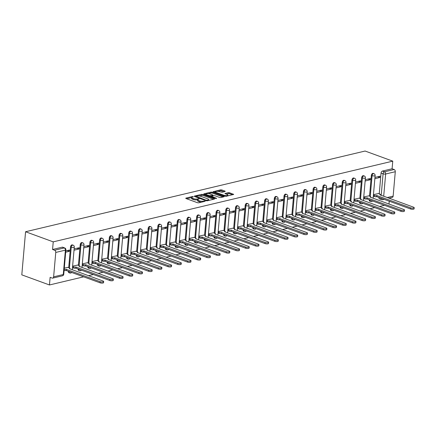 <?xml version="1.0" encoding="UTF-8"?>
<svg xmlns="http://www.w3.org/2000/svg" width="436" height="436" viewBox="0 0 436 436"><rect width="100%" height="100%" fill="white"/><g stroke="black" fill="none" stroke-linecap="round" stroke-linejoin="round"><path stroke-width="0.65" d="M197.617 199.764L197.421 199.813A2.85 0.85 5 0 1 193.404 199.525L192.44 199.17A2.85 0.85 5 0 1 191.557 198.462L191.633 197.595A2.85 0.85 5 0 1 192.412 197.094L193.421 196.783L192.352 196.565L185.861 198.108L185.894 198.489L197.475 202.718L198.734 202.811L205.22 201.269L203.481 201.138A2.85 0.85 5 0 1 199.465 200.849L198.5 200.495A2.85 0.85 5 0 1 197.617 199.786A2.85 0.85 5 0 1 198.396 199.279L199.214 198.816L197.497 198.952A2.85 0.85 5 0 1 193.48 198.663L192.516 198.309A2.85 0.85 5 0 1 191.633 197.595L186.652 198.762M369.221 199.715L369.216 199.792A1.815 1.155 110.1 0 0 369.837 201.198L370.556 201.459A1.815 1.155 -69.9 0 1 369.935 200.053L369.941 199.982M359.52 202.026L359.509 202.097A1.815 1.155 110.1 0 0 360.131 203.503L360.855 203.77A1.815 1.155 -69.9 0 1 360.234 202.359L360.24 202.288M349.814 204.331L349.808 204.402A1.815 1.155 110.1 0 0 350.43 205.814L351.149 206.075A1.815 1.155 -69.9 0 1 350.528 204.669L350.533 204.593M340.107 206.637L340.102 206.713A1.815 1.155 110.1 0 0 340.723 208.119L341.448 208.381A1.815 1.155 -69.9 0 1 340.821 206.975L340.832 206.904M330.406 208.948L330.401 209.018A1.815 1.155 110.1 0 0 331.022 210.425L331.742 210.692A1.815 1.155 -69.9 0 1 331.12 209.28L331.126 209.209M320.7 211.253L320.694 211.324A1.815 1.155 110.1 0 0 321.316 212.735L322.035 212.997A1.815 1.155 -69.9 0 1 321.414 211.591L321.419 211.515M310.999 213.558L310.988 213.635A1.815 1.155 110.1 0 0 311.609 215.041L312.334 215.302A1.815 1.155 -69.9 0 1 311.713 213.896L311.718 213.825M301.292 215.864L301.287 215.94A1.815 1.155 110.1 0 0 301.908 217.346L302.628 217.608A1.815 1.155 -69.9 0 1 302.006 216.202L302.012 216.131M291.586 218.174L291.58 218.245A1.815 1.155 110.1 0 0 292.202 219.651L292.927 219.918A1.815 1.155 -69.9 0 1 292.305 218.507L292.311 218.436M281.885 220.48L281.879 220.551A1.815 1.155 110.1 0 0 282.501 221.962L283.22 222.224A1.815 1.155 -69.9 0 1 282.599 220.818L282.604 220.741M272.178 222.785L272.173 222.861A1.815 1.155 110.1 0 0 272.794 224.268L273.514 224.529A1.815 1.155 -69.9 0 1 272.892 223.123L272.903 223.052M262.477 225.096L262.467 225.167A1.815 1.155 110.1 0 0 263.093 226.573L263.813 226.84A1.815 1.155 -69.9 0 1 263.191 225.428L263.197 225.358M252.771 227.401L252.766 227.472A1.815 1.155 110.1 0 0 253.387 228.884L254.106 229.145A1.815 1.155 -69.9 0 1 253.485 227.739L253.49 227.663M243.065 229.707L243.059 229.783A1.815 1.155 110.1 0 0 243.68 231.189L244.405 231.451A1.815 1.155 -69.9 0 1 243.784 230.045L243.789 229.974M233.364 232.012L233.358 232.088A1.815 1.155 110.1 0 0 233.979 233.494L234.699 233.756A1.815 1.155 -69.9 0 1 234.078 232.35L234.083 232.279M223.657 234.323L223.652 234.394A1.815 1.155 110.1 0 0 224.273 235.8L224.992 236.067A1.815 1.155 -69.9 0 1 224.371 234.655L224.382 234.584M213.956 236.628L213.945 236.699A1.815 1.155 110.1 0 0 214.572 238.111L215.291 238.372A1.815 1.155 -69.9 0 1 214.67 236.966L214.675 236.89M204.25 238.933L204.244 239.01A1.815 1.155 110.1 0 0 204.865 240.416L205.585 240.677A1.815 1.155 -69.9 0 1 204.964 239.271L204.969 239.201M194.543 241.244L194.538 241.315A1.815 1.155 110.1 0 0 195.159 242.721L195.884 242.988A1.815 1.155 -69.9 0 1 195.263 241.577L195.268 241.506M184.842 243.55L184.837 243.62A1.815 1.155 110.1 0 0 185.458 245.032L186.177 245.294A1.815 1.155 -69.9 0 1 185.556 243.888L185.562 243.811M175.136 245.855L175.13 245.931A1.815 1.155 110.1 0 0 175.752 247.337L176.476 247.599A1.815 1.155 -69.9 0 1 175.85 246.193L175.861 246.122M165.435 248.166L165.429 248.237A1.815 1.155 110.1 0 0 166.051 249.643L166.77 249.904A1.815 1.155 -69.9 0 1 166.149 248.498L166.154 248.427M155.728 250.471L155.723 250.542A1.815 1.155 110.1 0 0 156.344 251.948L157.064 252.215A1.815 1.155 -69.9 0 1 156.442 250.804L156.448 250.733M146.027 252.776L146.016 252.847A1.815 1.155 110.1 0 0 146.638 254.259L147.363 254.52A1.815 1.155 -69.9 0 1 146.741 253.114L146.747 253.038M136.321 255.082L136.315 255.158A1.815 1.155 110.1 0 0 136.937 256.564L137.656 256.826A1.815 1.155 -69.9 0 1 137.035 255.42L137.04 255.349M126.614 257.393L126.609 257.463A1.815 1.155 110.1 0 0 127.23 258.87L127.955 259.137A1.815 1.155 -69.9 0 1 127.328 257.725L127.339 257.654M116.913 259.698L116.908 259.769A1.815 1.155 110.1 0 0 117.529 261.18L118.249 261.442A1.815 1.155 -69.9 0 1 117.627 260.036L117.633 259.96M107.207 262.003L107.201 262.08A1.815 1.155 110.1 0 0 107.823 263.486L108.542 263.747A1.815 1.155 -69.9 0 1 107.921 262.341L107.926 262.27M97.506 264.314L97.495 264.385A1.815 1.155 110.1 0 0 98.116 265.791L98.841 266.053A1.815 1.155 -69.9 0 1 98.22 264.647L98.225 264.576M87.8 266.619L87.794 266.69A1.815 1.155 110.1 0 0 88.415 268.096L89.135 268.363A1.815 1.155 -69.9 0 1 88.513 266.952L88.519 266.881M78.093 268.925L78.088 268.996A1.815 1.155 110.1 0 0 78.709 270.407L79.434 270.669A1.815 1.155 -69.9 0 1 78.812 269.263L78.818 269.186M68.392 271.23L68.387 271.306A1.815 1.155 110.1 0 0 69.008 272.713L69.727 272.974A1.815 1.155 -69.9 0 1 69.106 271.568L69.111 271.497M225.112 191.513L225.08 191.132L221.831 189.943L220.572 189.856L213.128 191.726L224.987 196.178L226.24 196.271L233.685 194.401L229.489 192.745L228.23 192.652L224.905 193.546L227.129 194.478A2.382 0.714 5 0 1 227.865 195.072A2.382 0.714 5 0 1 226.404 195.601A2.382 0.714 5 0 1 223.859 195.252L216.234 192.467A2.382 0.714 5 0 1 215.498 191.873A2.382 0.714 5 0 1 216.959 191.35A2.382 0.714 5 0 1 219.504 191.693L222.028 192.243L225.112 191.513M392.76 161.146L53.236 241.86L25.571 231.75L365.096 151.036L392.76 161.146L392.089 168.776L394.122 169.517A1.815 1.286 76.6 0 1 395.283 171.719L393.147 196.118A1.815 1.286 76.6 0 1 392.258 197.404L388.945 198.189M202.838 194.461L201.585 194.369L194.38 196.08L194.412 196.462L205.994 200.696L207.247 200.783L214.452 199.072L214.419 198.691L202.838 194.461L202.762 195.323L198.614 195.922M203.874 193.824L211.079 192.113L212.332 192.2L224.191 196.658L220.867 197.546L219.613 197.459L214.915 195.742L213.662 195.65L211.373 196.293L216.539 198.304L215.684 198.505L203.906 194.205L203.874 193.824L203.846 194.178M378.922 197.486L380.95 198.227A1.815 1.155 -69.9 0 0 381.571 199.634L379.543 198.892A1.815 1.155 -69.9 0 1 378.922 197.486L378.928 197.41M379.238 193.835L381.053 173.087L383.086 173.828A1.815 1.155 -69.9 0 1 384.481 171.811L394.122 169.517M53.628 276.827L63.269 274.538L65.4 250.139L55.759 252.433L53.628 276.827A1.815 1.286 -103.4 0 1 52.734 278.114A1.815 1.286 -103.4 0 1 52.162 278.075L50.129 277.334L49.464 284.964L83.696 276.822M88.475 275.688L93.402 274.517M98.182 273.383L103.103 272.211M107.883 271.072L112.81 269.906M117.589 268.767L122.511 267.595M127.29 266.461L132.217 265.29M136.997 264.151L141.923 262.984M146.703 261.845L151.624 260.674M156.404 259.54L161.331 258.368M166.111 257.235L171.032 256.063M175.812 254.924L180.738 253.757M185.518 252.618L190.445 251.447M195.219 250.313L200.146 249.141M204.925 248.002L209.852 246.836M214.632 245.697L219.553 244.525M224.333 243.392L229.26 242.22M234.039 241.086L238.966 239.914M243.74 238.775L248.667 237.609M253.447 236.47L258.374 235.298M263.153 234.165L268.075 232.993M272.854 231.854L277.781 230.688M282.561 229.549L287.482 228.377M292.262 227.243L297.188 226.071M301.968 224.938L306.895 223.766M311.675 222.627L316.596 221.461M321.376 220.322L326.302 219.15M331.082 218.016L336.003 216.845M340.783 215.706L345.71 214.539M350.49 213.4L355.416 212.228M360.19 211.095L365.117 209.923M369.897 208.79L374.824 207.618M379.603 206.479L384.525 205.307M49.464 284.964L21.8 274.854L25.571 231.75M389.528 198.053L389.501 198.391M389.255 201.187L389.005 204.064M55.759 252.433A1.815 1.286 -103.4 0 0 54.598 250.231L64.245 247.937A1.815 1.155 -69.9 0 1 64.713 247.959L62.68 247.217A1.815 1.155 -69.9 0 0 62.212 247.196L64.245 247.937A1.815 1.286 -103.4 0 1 65.4 250.139A1.815 0.545 5 0 0 65.896 249.823A1.815 1.815 0 0 0 64.713 247.959M53.236 241.86L52.565 249.485L54.598 250.231M67.934 267.377L64.294 268.14M65.689 252.193L69.34 251.327L67.242 250.558M69.34 251.327L69.455 250.03L65.803 250.902M77.641 265.072L72.616 266.162M74.011 250.215L79.047 249.016L76.943 248.253M79.047 249.016L79.156 247.724L74.125 248.923M87.347 262.761L82.322 263.856M83.717 247.91L88.748 246.711L86.65 245.942M88.748 246.711L88.862 245.419L83.832 246.613M97.048 260.456L92.029 261.551M93.424 245.599L98.454 244.405L96.356 243.637M98.454 244.405L98.569 243.108L93.533 244.307M106.755 258.15L101.73 259.24M103.125 243.293L108.155 242.094L106.057 241.331M108.155 242.094L108.27 240.803L103.239 242.002M116.456 255.845L111.436 256.935M112.831 240.988L117.862 239.789L115.763 239.021M117.862 239.789L117.976 238.497L112.94 239.691M126.162 253.534L121.137 254.629M122.532 238.677L127.568 237.484L125.464 236.715M127.568 237.484L127.677 236.192L122.647 237.386M135.869 251.229L130.844 252.319M132.239 236.372L137.269 235.178L135.171 234.41M137.269 235.178L137.384 233.881L132.353 235.08M145.57 248.923L140.545 250.013M141.94 234.067L146.976 232.868L144.877 232.105M146.976 232.868L147.09 231.576L142.054 232.775M155.276 246.613L150.251 247.708M151.646 231.761L156.677 230.562L154.578 229.794M156.677 230.562L156.791 229.271L151.761 230.464M164.977 244.307L159.958 245.403M161.353 229.45L166.383 228.257L164.285 227.488M166.383 228.257L166.498 226.96L161.462 228.159M174.683 242.002L169.659 243.092M171.054 227.145L176.09 225.946L173.986 225.183M176.09 225.946L176.199 224.654L171.168 225.853M184.384 239.696L179.365 240.786M180.76 224.84L185.791 223.641L183.692 222.872M185.791 223.641L185.905 222.349L180.875 223.543M194.091 237.386L189.066 238.481M190.461 222.529L195.497 221.335L193.399 220.567M195.497 221.335L195.611 220.044L190.576 221.237M203.797 235.08L198.772 236.17M200.168 220.224L205.198 219.03L203.1 218.262M205.198 219.03L205.312 217.733L200.282 218.932M213.498 232.775L208.479 233.865M209.874 217.918L214.904 216.719L212.806 215.956M214.904 216.719L215.019 215.428L209.983 216.627M223.205 230.464L218.18 231.56M219.575 215.613L224.611 214.414L222.507 213.645M224.611 214.414L224.72 213.122L219.69 214.316M232.906 228.159L227.886 229.254M229.282 213.302L234.312 212.109L232.214 211.34M234.312 212.109L234.426 210.811L229.396 212.01M242.612 225.853L237.587 226.943M238.983 210.997L244.018 209.798L241.915 209.035M244.018 209.798L244.127 208.506L239.097 209.705M252.319 223.548L247.294 224.638M248.689 208.691L253.719 207.492L251.621 206.724M253.719 207.492L253.834 206.201L248.803 207.394M262.02 221.237L257 222.333M258.395 206.381L263.426 205.187L261.328 204.419M263.426 205.187L263.54 203.895L258.504 205.089M271.726 218.932L266.701 220.022M268.096 204.075L273.127 202.882L271.029 202.113M273.127 202.882L273.241 201.585L268.211 202.784M281.427 216.627L276.408 217.717M277.803 201.77L282.833 200.571L280.735 199.808M282.833 200.571L282.948 199.279L277.912 200.478M291.134 214.316L286.109 215.411M287.504 199.465L292.54 198.266L290.436 197.497M292.54 198.266L292.649 196.974L287.618 198.167M300.84 212.01L295.815 213.106M297.21 197.154L302.241 195.96L300.142 195.192M302.241 195.96L302.355 194.663L297.325 195.862M310.541 209.705L305.516 210.795M306.917 194.848L311.947 193.649L309.849 192.886M311.947 193.649L312.062 192.358L307.026 193.557M320.247 207.4L315.223 208.49M316.618 192.543L321.648 191.344L319.55 190.576M321.648 191.344L321.763 190.052L316.732 191.246M329.948 205.089L324.929 206.184M326.324 190.232L331.355 189.039L329.256 188.27M331.355 189.039L331.469 187.747L326.433 188.941M339.655 202.784L334.63 203.874M336.025 187.927L341.061 186.733L338.957 185.965M341.061 186.733L341.17 185.436L336.14 186.635M349.356 200.478L344.336 201.568M345.732 185.622L350.762 184.423L348.664 183.66M350.762 184.423L350.876 183.131L345.846 184.33M359.062 198.167L354.037 199.263M355.433 183.316L360.468 182.117L358.37 181.349M360.468 182.117L360.583 180.826L355.547 182.019M368.769 195.862L363.744 196.958M365.139 181.005L370.169 179.812L368.071 179.043M370.169 179.812L370.284 178.515L365.254 179.714M369.532 196.145L371.352 175.392L372.072 175.659A1.815 1.155 -69.9 0 1 373.935 173.659L373.216 173.397A1.815 1.155 110.1 0 0 371.352 175.392M359.831 198.451L361.646 177.703L362.365 177.964A1.815 1.155 -69.9 0 1 364.234 175.964L363.51 175.703A1.815 1.155 110.1 0 0 361.646 177.703M350.124 200.756L351.939 180.008L352.664 180.27A1.815 1.155 -69.9 0 1 354.528 178.27L353.809 178.008A1.815 1.155 110.1 0 0 351.939 180.008M340.423 203.062L342.238 182.313L342.958 182.58A1.815 1.155 -69.9 0 1 344.827 180.58L344.102 180.313A1.815 1.155 110.1 0 0 342.238 182.313M330.717 205.372L332.532 184.624L333.257 184.886A1.815 1.155 -69.9 0 1 335.12 182.886L334.401 182.624A1.815 1.155 110.1 0 0 332.532 184.624M321.016 207.678L322.831 186.93L323.55 187.191A1.815 1.155 -69.9 0 1 325.414 185.191L324.695 184.929A1.815 1.155 110.1 0 0 322.831 186.93M311.309 209.983L313.124 189.235L313.844 189.496A1.815 1.155 -69.9 0 1 315.713 187.502L314.994 187.235A1.815 1.155 110.1 0 0 313.124 189.235M301.603 212.294L303.418 191.54L304.143 191.807A1.815 1.155 -69.9 0 1 306.007 189.807L305.287 189.546A1.815 1.155 110.1 0 0 303.418 191.54M291.902 214.599L293.717 193.851L294.436 194.113A1.815 1.155 -69.9 0 1 296.306 192.113L295.581 191.851A1.815 1.155 110.1 0 0 293.717 193.851M282.196 216.905L284.01 196.156L284.735 196.418A1.815 1.155 -69.9 0 1 286.599 194.418L285.88 194.156A1.815 1.155 110.1 0 0 284.01 196.156M272.495 219.21L274.309 198.462L275.029 198.729A1.815 1.155 -69.9 0 1 276.893 196.729L276.173 196.462A1.815 1.155 110.1 0 0 274.309 198.462M262.788 221.521L264.603 200.773L265.322 201.034A1.815 1.155 -69.9 0 1 267.192 199.034L266.472 198.772A1.815 1.155 110.1 0 0 264.603 200.773M253.082 223.826L254.897 203.078L255.621 203.34A1.815 1.155 -69.9 0 1 257.485 201.339L256.766 201.078A1.815 1.155 110.1 0 0 254.897 203.078M243.381 226.131L245.196 205.383L245.915 205.645A1.815 1.155 -69.9 0 1 247.784 203.65L247.059 203.383A1.815 1.155 110.1 0 0 245.196 205.383M233.674 228.442L235.489 207.689L236.214 207.956A1.815 1.155 -69.9 0 1 238.078 205.956L237.358 205.694A1.815 1.155 110.1 0 0 235.489 207.689M223.973 230.748L225.788 209.999L226.507 210.261A1.815 1.155 -69.9 0 1 228.377 208.261L227.652 207.999A1.815 1.155 110.1 0 0 225.788 209.999M214.267 233.053L216.082 212.305L216.801 212.566A1.815 1.155 -69.9 0 1 218.67 210.566L217.951 210.305A1.815 1.155 110.1 0 0 216.082 212.305M204.56 235.358L206.381 214.61L207.1 214.877A1.815 1.155 -69.9 0 1 208.964 212.877L208.245 212.61A1.815 1.155 110.1 0 0 206.381 214.61M194.859 237.669L196.674 216.921L197.394 217.183A1.815 1.155 -69.9 0 1 199.263 215.182L198.538 214.921A1.815 1.155 110.1 0 0 196.674 216.921M185.153 239.974L186.968 219.226L187.693 219.488A1.815 1.155 -69.9 0 1 189.556 217.488L188.837 217.226A1.815 1.155 110.1 0 0 186.968 219.226M175.452 242.28L177.267 221.532L177.986 221.793A1.815 1.155 -69.9 0 1 179.855 219.799L179.131 219.531A1.815 1.155 110.1 0 0 177.267 221.532M165.745 244.591L167.56 223.837L168.28 224.104A1.815 1.155 -69.9 0 1 170.149 222.104L169.43 221.842A1.815 1.155 110.1 0 0 167.56 223.837M156.039 246.896L157.859 226.148L158.579 226.409A1.815 1.155 -69.9 0 1 160.443 224.409L159.723 224.148A1.815 1.155 110.1 0 0 157.859 226.148M146.338 249.201L148.153 228.453L148.872 228.715A1.815 1.155 -69.9 0 1 150.742 226.715L150.017 226.453A1.815 1.155 110.1 0 0 148.153 228.453M136.632 251.507L138.446 230.758L139.171 231.025A1.815 1.155 -69.9 0 1 141.035 229.025L140.316 228.758A1.815 1.155 110.1 0 0 138.446 230.758M126.931 253.817L128.745 233.069L129.465 233.331A1.815 1.155 -69.9 0 1 131.334 231.331L130.609 231.069A1.815 1.155 110.1 0 0 128.745 233.069M117.224 256.123L119.039 235.375L119.764 235.636A1.815 1.155 -69.9 0 1 121.628 233.636L120.908 233.374A1.815 1.155 110.1 0 0 119.039 235.375M107.523 258.428L109.338 237.68L110.057 237.942A1.815 1.155 -69.9 0 1 111.921 235.947L111.202 235.68A1.815 1.155 110.1 0 0 109.338 237.68M97.817 260.739L99.631 239.985L100.351 240.252A1.815 1.155 -69.9 0 1 102.22 238.252L101.501 237.991A1.815 1.155 110.1 0 0 99.631 239.985M88.11 263.044L89.925 242.296L90.65 242.558A1.815 1.155 -69.9 0 1 92.514 240.558L91.794 240.296A1.815 1.155 110.1 0 0 89.925 242.296M78.409 265.35L80.224 244.601L80.943 244.863A1.815 1.155 -69.9 0 1 82.813 242.863L82.088 242.601A1.815 1.155 110.1 0 0 80.224 244.601M68.703 267.655L70.518 246.907L71.242 247.174A1.815 1.155 -69.9 0 1 73.106 245.174L72.387 244.907A1.815 1.155 110.1 0 0 70.518 246.907M374.846 178.7L379.876 177.501L379.99 176.209L374.955 177.408M378.47 193.557L373.45 194.647M379.876 177.501L377.778 176.738M392.089 168.776L382.448 171.065A1.815 1.155 110.1 0 0 381.053 173.087M52.565 249.485L62.212 247.196M197.617 199.786L197.541 200.647A2.85 0.85 5 0 0 198.424 201.361L198.5 200.495M201.628 202.119A2.85 0.85 5 0 1 199.388 201.71L198.424 201.361M213.591 199.279L202.762 195.323M195.764 196.598L195.17 196.74M195.955 196.249L206.141 200.233L207.907 200.086A2.85 0.85 5 0 0 208.686 199.579A2.85 0.85 5 0 0 207.803 198.87L200.849 196.331A2.85 0.85 5 0 0 196.838 196.042L195.955 196.249M208.604 200.462A2.85 0.85 5 0 0 208.61 200.446L208.686 199.579M204.664 194.483L206.032 194.156M208.272 193.622L211.002 192.974L211.079 192.113M223.085 197.018L212.261 193.066L211.002 192.974M210.038 193.96A2.382 0.714 5 0 0 207.498 193.617A2.382 0.714 5 0 0 206.037 194.14A2.382 0.714 5 0 0 206.773 194.739L209.46 195.72L212.757 195.323L212.724 194.941L210.038 193.96M211.351 196.5L210.648 196.669L210.713 195.808M232.579 194.761L229.412 193.606L225.935 194.042M224.246 191.72L220.502 190.717L217.798 191.36M215.493 191.905L214.158 192.227M64.19 269.312A1.815 0.545 5 0 0 66.305 269.366L100.155 281.683A2.087 0.621 5 0 0 102.384 281.983A2.087 0.621 5 0 0 103.664 281.525A2.087 0.621 5 0 0 103.016 281.002L69.351 268.647A1.815 0.545 5 0 0 69.847 268.325A1.815 0.545 5 0 0 69.286 267.868L67.765 267.317M103.664 281.525L103.566 282.642A2.087 0.621 -175 0 1 102.286 283.106A2.087 0.621 -175 0 1 100.057 282.8L66.207 270.489A1.815 0.545 -175 0 1 64.092 270.434M66.299 270.467L66.397 269.344M72.583 266.56L73.45 266.881A1.815 0.545 5 0 0 76.006 267.061L109.861 279.372A2.087 0.621 5 0 0 112.085 279.678A2.087 0.621 5 0 0 113.371 279.214A2.087 0.621 5 0 0 112.722 278.697L79.052 266.336A1.815 0.545 5 0 0 79.548 266.015A1.815 0.545 5 0 0 78.987 265.562L77.472 265.006M113.371 279.214L113.273 280.337A2.087 0.621 -175 0 1 111.987 280.795A2.087 0.621 -175 0 1 109.763 280.495L75.908 268.184A1.815 0.545 -175 0 1 73.352 267.998L73.45 266.881M72.485 267.682L73.352 267.998M76 268.162L76.098 267.039M82.29 264.254L83.156 264.57A1.815 0.545 5 0 0 85.712 264.756L119.568 277.067A2.087 0.621 5 0 0 121.791 277.367A2.087 0.621 5 0 0 123.072 276.909A2.087 0.621 5 0 0 122.429 276.386L88.759 264.031A1.815 0.545 5 0 0 89.255 263.709A1.815 0.545 5 0 0 88.693 263.257L87.173 262.701M123.072 276.909L122.974 278.032A2.087 0.621 -175 0 1 121.693 278.49A2.087 0.621 -175 0 1 119.469 278.19L85.614 265.878A1.815 0.545 -175 0 1 83.058 265.693L83.156 264.57M82.191 265.377L83.058 265.693M85.707 265.851L85.805 264.734M91.991 261.949L92.857 262.265A1.815 0.545 5 0 0 95.413 262.45L129.269 274.762A2.087 0.621 5 0 0 131.498 275.062A2.087 0.621 5 0 0 132.778 274.604A2.087 0.621 5 0 0 132.13 274.081L98.465 261.725A1.815 0.545 5 0 0 98.961 261.404A1.815 0.545 5 0 0 98.394 260.946L96.879 260.396M132.778 274.604L132.68 275.721A2.087 0.621 -175 0 1 131.4 276.184A2.087 0.621 -175 0 1 129.17 275.879L95.315 263.567A1.815 0.545 -175 0 1 92.764 263.388L92.857 262.265M91.892 263.066L92.764 263.388M95.408 263.546L95.506 262.428M101.697 259.638L102.564 259.96A1.815 0.545 5 0 0 105.12 260.139L138.975 272.451A2.087 0.621 5 0 0 141.199 272.756A2.087 0.621 5 0 0 142.479 272.293A2.087 0.621 5 0 0 141.836 271.775L108.166 259.415A1.815 0.545 5 0 0 108.662 259.093A1.815 0.545 5 0 0 108.101 258.641L106.586 258.09M142.479 272.293L142.381 273.416A2.087 0.621 -175 0 1 141.101 273.873A2.087 0.621 -175 0 1 138.877 273.574L105.022 261.262A1.815 0.545 -175 0 1 102.465 261.077L102.564 259.96M101.599 260.761L102.465 261.077M105.114 261.24L105.212 260.118M111.398 257.333L112.27 257.649A1.815 0.545 5 0 0 114.826 257.834L148.676 270.146A2.087 0.621 5 0 0 150.905 270.451A2.087 0.621 5 0 0 152.186 269.988A2.087 0.621 5 0 0 151.537 269.464L117.873 257.109A1.815 0.545 5 0 0 118.369 256.788A1.815 0.545 5 0 0 117.807 256.335L116.287 255.779M152.186 269.988L152.088 271.11A2.087 0.621 -175 0 1 150.807 271.568A2.087 0.621 -175 0 1 148.578 271.268L114.728 258.957A1.815 0.545 -175 0 1 112.172 258.771L112.27 257.649M111.3 258.455L112.172 258.771M114.821 258.935L114.919 257.812M121.104 255.027L121.971 255.343A1.815 0.545 5 0 0 124.527 255.529L158.382 267.84A2.087 0.621 5 0 0 160.606 268.14A2.087 0.621 5 0 0 161.892 267.682A2.087 0.621 5 0 0 161.244 267.159L127.574 254.804A1.815 0.545 5 0 0 128.07 254.482A1.815 0.545 5 0 0 127.508 254.03L125.993 253.474M161.892 267.682L161.794 268.799A2.087 0.621 -175 0 1 160.508 269.263A2.087 0.621 -175 0 1 158.284 268.963L124.429 256.646A1.815 0.545 -175 0 1 121.873 256.466L121.971 255.343M121.006 256.15L121.873 256.466M124.522 256.624L124.62 255.507M130.805 252.722L131.677 253.038A1.815 0.545 5 0 0 134.234 253.218L168.083 265.535A2.087 0.621 5 0 0 170.312 265.835A2.087 0.621 5 0 0 171.593 265.377A2.087 0.621 5 0 0 170.95 264.854L137.28 252.499A1.815 0.545 5 0 0 137.776 252.177A1.815 0.545 5 0 0 137.215 251.719L135.694 251.169M171.593 265.377L171.495 266.494A2.087 0.621 -175 0 1 170.214 266.957A2.087 0.621 -175 0 1 167.985 266.652L134.135 254.341A1.815 0.545 -175 0 1 131.579 254.155L131.677 253.038M130.707 253.839L131.579 254.155M134.228 254.319L134.326 253.196M140.512 250.411L141.378 250.733A1.815 0.545 5 0 0 143.935 250.913L177.79 263.224A2.087 0.621 5 0 0 180.019 263.529A2.087 0.621 5 0 0 181.3 263.066A2.087 0.621 5 0 0 180.651 262.548L146.987 250.188A1.815 0.545 5 0 0 147.482 249.866A1.815 0.545 5 0 0 146.916 249.414L145.401 248.858M181.3 263.066L181.202 264.189A2.087 0.621 -175 0 1 179.921 264.647A2.087 0.621 -175 0 1 177.692 264.347L143.836 252.035A1.815 0.545 -175 0 1 141.28 251.85L141.378 250.733M140.414 251.534L141.28 251.85M143.929 252.013L144.027 250.891M150.218 248.106L151.085 248.422A1.815 0.545 5 0 0 153.641 248.607L187.496 260.919A2.087 0.621 5 0 0 189.72 261.219A2.087 0.621 5 0 0 191.001 260.761A2.087 0.621 5 0 0 190.358 260.238L156.688 247.882A1.815 0.545 5 0 0 157.183 247.561A1.815 0.545 5 0 0 156.622 247.108L155.107 246.553M191.001 260.761L190.903 261.883A2.087 0.621 -175 0 1 189.622 262.341A2.087 0.621 -175 0 1 187.398 262.041L153.543 249.73A1.815 0.545 -175 0 1 150.987 249.545L151.085 248.422M150.12 249.229L150.987 249.545M153.636 249.703L153.734 248.585M159.919 245.8L160.791 246.117A1.815 0.545 5 0 0 163.342 246.302L197.197 258.613A2.087 0.621 5 0 0 199.426 258.913A2.087 0.621 5 0 0 200.707 258.455A2.087 0.621 5 0 0 200.059 257.932L166.394 245.577A1.815 0.545 5 0 0 166.89 245.255A1.815 0.545 5 0 0 166.323 244.798L164.808 244.247M200.707 258.455L200.609 259.573A2.087 0.621 -175 0 1 199.328 260.036A2.087 0.621 -175 0 1 197.099 259.731L163.244 247.419A1.815 0.545 -175 0 1 160.693 247.239L160.791 246.117M159.821 246.918L160.693 247.239M163.342 247.397L163.44 246.28M169.626 243.49L170.492 243.811A1.815 0.545 5 0 0 173.048 243.991L206.904 256.303A2.087 0.621 5 0 0 209.127 256.608A2.087 0.621 5 0 0 210.414 256.145A2.087 0.621 5 0 0 209.765 255.627L176.095 243.266A1.815 0.545 5 0 0 176.591 242.945A1.815 0.545 5 0 0 176.03 242.492L174.514 241.942M210.414 256.145L210.316 257.267A2.087 0.621 -175 0 1 209.029 257.725A2.087 0.621 -175 0 1 206.806 257.425L172.95 245.114A1.815 0.545 -175 0 1 170.394 244.928L170.492 243.811M169.528 244.612L170.394 244.928M173.043 245.092L173.141 243.969M179.327 241.184L180.199 241.5A1.815 0.545 5 0 0 182.755 241.686L216.605 253.997A2.087 0.621 5 0 0 218.834 254.302A2.087 0.621 5 0 0 220.115 253.839A2.087 0.621 5 0 0 219.466 253.316L185.801 240.961A1.815 0.545 5 0 0 186.297 240.639A1.815 0.545 5 0 0 185.736 240.187L184.215 239.631M220.115 253.839L220.017 254.962A2.087 0.621 -175 0 1 218.736 255.42A2.087 0.621 -175 0 1 216.507 255.12L182.657 242.808A1.815 0.545 -175 0 1 180.101 242.623L180.199 241.5M179.229 242.307L180.101 242.623M182.749 242.787L182.848 241.664M189.033 238.879L189.9 239.195A1.815 0.545 5 0 0 192.456 239.38L226.311 251.692A2.087 0.621 5 0 0 228.535 251.992A2.087 0.621 5 0 0 229.821 251.534A2.087 0.621 5 0 0 229.173 251.011L195.508 238.656A1.815 0.545 5 0 0 195.998 238.334A1.815 0.545 5 0 0 195.437 237.882L193.922 237.326M229.821 251.534L229.723 252.651A2.087 0.621 -175 0 1 228.442 253.114A2.087 0.621 -175 0 1 226.213 252.815L192.358 240.498A1.815 0.545 -175 0 1 189.802 240.318L189.9 239.195M188.935 240.002L189.802 240.318M192.45 240.476L192.549 239.359M198.74 236.574L199.606 236.89A1.815 0.545 5 0 0 202.162 237.07L236.018 249.387A2.087 0.621 5 0 0 238.241 249.686A2.087 0.621 5 0 0 239.522 249.229A2.087 0.621 5 0 0 238.879 248.705L205.209 236.35A1.815 0.545 5 0 0 205.705 236.029A1.815 0.545 5 0 0 205.143 235.571L203.628 235.02M239.522 249.229L239.424 250.346A2.087 0.621 -175 0 1 238.143 250.809A2.087 0.621 -175 0 1 235.92 250.504L202.064 238.192A1.815 0.545 -175 0 1 199.508 238.007L199.606 236.89M198.642 237.691L199.508 238.007M202.157 238.17L202.255 237.048M208.441 234.263L209.313 234.584A1.815 0.545 5 0 0 211.863 234.764L245.719 247.076A2.087 0.621 5 0 0 247.948 247.381A2.087 0.621 5 0 0 249.229 246.918A2.087 0.621 5 0 0 248.58 246.4L214.915 234.039A1.815 0.545 5 0 0 215.411 233.718A1.815 0.545 5 0 0 214.844 233.265L213.329 232.71M249.229 246.918L249.13 248.04A2.087 0.621 -175 0 1 247.85 248.498A2.087 0.621 -175 0 1 245.621 248.198L211.765 235.887A1.815 0.545 -175 0 1 209.215 235.702L209.313 234.584M208.343 235.386L209.215 235.702M211.863 235.865L211.961 234.742M218.147 231.957L219.014 232.274A1.815 0.545 5 0 0 221.57 232.459L255.425 244.77A2.087 0.621 5 0 0 257.649 245.07A2.087 0.621 5 0 0 258.935 244.612A2.087 0.621 5 0 0 258.286 244.089L224.616 231.734A1.815 0.545 5 0 0 225.112 231.412A1.815 0.545 5 0 0 224.551 230.96L223.036 230.404M258.935 244.612L258.837 245.735A2.087 0.621 -175 0 1 257.551 246.193A2.087 0.621 -175 0 1 255.327 245.893L221.472 233.582A1.815 0.545 -175 0 1 218.916 233.396L219.014 232.274M218.049 233.08L218.916 233.396M221.564 233.554L221.662 232.437M227.848 229.652L228.72 229.968A1.815 0.545 5 0 0 231.276 230.154L265.126 242.465A2.087 0.621 5 0 0 267.355 242.765A2.087 0.621 5 0 0 268.636 242.307A2.087 0.621 5 0 0 267.987 241.784L234.323 229.429A1.815 0.545 5 0 0 234.819 229.107A1.815 0.545 5 0 0 234.257 228.649L232.737 228.099M268.636 242.307L268.538 243.424A2.087 0.621 -175 0 1 267.257 243.888A2.087 0.621 -175 0 1 265.028 243.582L231.178 231.271A1.815 0.545 -175 0 1 228.622 231.091L228.72 229.968M227.75 230.769L228.622 231.091M231.271 231.249L231.369 230.132M237.555 227.341L238.421 227.663A1.815 0.545 5 0 0 240.977 227.843L274.833 240.154A2.087 0.621 5 0 0 277.056 240.459A2.087 0.621 5 0 0 278.342 239.996A2.087 0.621 5 0 0 277.694 239.478L244.024 227.118A1.815 0.545 5 0 0 244.52 226.796A1.815 0.545 5 0 0 243.958 226.344L242.443 225.794M278.342 239.996L278.244 241.119A2.087 0.621 -175 0 1 276.958 241.577A2.087 0.621 -175 0 1 274.735 241.277L240.879 228.965A1.815 0.545 -175 0 1 238.323 228.78L238.421 227.663M237.457 228.464L238.323 228.78M240.972 228.944L241.07 227.821M247.261 225.036L248.128 225.352A1.815 0.545 5 0 0 250.684 225.537L284.539 237.849A2.087 0.621 5 0 0 286.763 238.154A2.087 0.621 5 0 0 288.043 237.691A2.087 0.621 5 0 0 287.4 237.168L253.73 224.813A1.815 0.545 5 0 0 254.226 224.491A1.815 0.545 5 0 0 253.665 224.039L252.15 223.483M288.043 237.691L287.945 238.814A2.087 0.621 -175 0 1 286.665 239.271A2.087 0.621 -175 0 1 284.441 238.972L250.586 226.66A1.815 0.545 -175 0 1 248.03 226.475L248.128 225.352M247.163 226.159L248.03 226.475M250.678 226.638L250.776 225.516M256.962 222.731L257.834 223.047A1.815 0.545 5 0 0 260.385 223.232L294.24 235.544A2.087 0.621 5 0 0 296.469 235.843A2.087 0.621 5 0 0 297.75 235.386A2.087 0.621 5 0 0 297.101 234.862L263.437 222.507A1.815 0.545 5 0 0 263.933 222.186A1.815 0.545 5 0 0 263.366 221.733L261.851 221.177M297.75 235.386L297.652 236.503A2.087 0.621 -175 0 1 296.371 236.966A2.087 0.621 -175 0 1 294.142 236.666L260.287 224.349A1.815 0.545 -175 0 1 257.736 224.169L257.834 223.047M256.864 223.853L257.736 224.169M260.385 224.327L260.477 223.21M266.669 220.425L267.535 220.741A1.815 0.545 5 0 0 270.091 220.921L303.947 233.238A2.087 0.621 5 0 0 306.17 233.538A2.087 0.621 5 0 0 307.456 233.08A2.087 0.621 5 0 0 306.808 232.557L273.138 220.202A1.815 0.545 5 0 0 273.634 219.88A1.815 0.545 5 0 0 273.072 219.422L271.557 218.872M307.456 233.08L307.358 234.197A2.087 0.621 -175 0 1 306.072 234.661A2.087 0.621 -175 0 1 303.848 234.355L269.993 222.044A1.815 0.545 -175 0 1 267.437 221.859L267.535 220.741M266.57 221.543L267.437 221.859M270.086 222.022L270.184 220.899M276.37 218.114L277.242 218.436A1.815 0.545 5 0 0 279.798 218.616L313.648 230.927A2.087 0.621 5 0 0 315.877 231.233A2.087 0.621 5 0 0 317.157 230.769A2.087 0.621 5 0 0 316.509 230.252L282.844 217.891A1.815 0.545 5 0 0 283.34 217.569A1.815 0.545 5 0 0 282.779 217.117L281.258 216.561M317.157 230.769L317.059 231.892A2.087 0.621 -175 0 1 315.778 232.35A2.087 0.621 -175 0 1 313.549 232.05L279.699 219.739A1.815 0.545 -175 0 1 277.143 219.553L277.242 218.436M276.271 219.237L277.143 219.553M279.792 219.717L279.89 218.594M286.076 215.809L286.942 216.125A1.815 0.545 5 0 0 289.499 216.31L323.354 228.622A2.087 0.621 5 0 0 325.578 228.922A2.087 0.621 5 0 0 326.864 228.464A2.087 0.621 5 0 0 326.215 227.941L292.545 215.586A1.815 0.545 5 0 0 293.041 215.264A1.815 0.545 5 0 0 292.48 214.812L290.965 214.256M326.864 228.464L326.766 229.587A2.087 0.621 -175 0 1 325.479 230.045A2.087 0.621 -175 0 1 323.256 229.745L289.4 217.433A1.815 0.545 -175 0 1 286.844 217.248L286.942 216.125M285.978 216.932L286.844 217.248M289.493 217.406L289.591 216.289M295.777 213.504L296.649 213.82A1.815 0.545 5 0 0 299.205 214.005L333.06 226.317A2.087 0.621 5 0 0 335.284 226.616A2.087 0.621 5 0 0 336.565 226.159A2.087 0.621 5 0 0 335.922 225.635L302.252 213.28A1.815 0.545 5 0 0 302.748 212.959A1.815 0.545 5 0 0 302.186 212.501L300.666 211.951M336.565 226.159L336.467 227.276A2.087 0.621 -175 0 1 335.186 227.739A2.087 0.621 -175 0 1 332.962 227.434L299.107 215.122A1.815 0.545 -175 0 1 296.551 214.943L296.649 213.82M295.684 214.621L296.551 214.943M299.2 215.101L299.298 213.983M305.483 211.193L306.35 211.515A1.815 0.545 5 0 0 308.906 211.694L342.761 224.006A2.087 0.621 5 0 0 344.99 224.311A2.087 0.621 5 0 0 346.271 223.848A2.087 0.621 5 0 0 345.623 223.33L311.958 210.97A1.815 0.545 5 0 0 312.454 210.648A1.815 0.545 5 0 0 311.887 210.196L310.372 209.645M346.271 223.848L346.173 224.971A2.087 0.621 -175 0 1 344.892 225.428A2.087 0.621 -175 0 1 342.663 225.129L308.808 212.817A1.815 0.545 -175 0 1 306.252 212.632L306.35 211.515M305.385 212.316L306.252 212.632M308.901 212.795L308.999 211.673M315.19 208.888L316.056 209.204A1.815 0.545 5 0 0 318.612 209.389L352.468 221.701A2.087 0.621 5 0 0 354.691 222.006A2.087 0.621 5 0 0 355.972 221.543A2.087 0.621 5 0 0 355.329 221.019L321.659 208.664A1.815 0.545 5 0 0 322.155 208.343A1.815 0.545 5 0 0 321.594 207.89L320.079 207.334M355.972 221.543L355.874 222.665A2.087 0.621 -175 0 1 354.593 223.123A2.087 0.621 -175 0 1 352.37 222.823L318.514 210.512A1.815 0.545 -175 0 1 315.958 210.326L316.056 209.204M315.092 210.01L315.958 210.326M318.607 210.49L318.705 209.367M324.891 206.582L325.763 206.898A1.815 0.545 5 0 0 328.319 207.084L362.169 219.395A2.087 0.621 5 0 0 364.398 219.695A2.087 0.621 5 0 0 365.679 219.237A2.087 0.621 5 0 0 365.03 218.714L331.365 206.359A1.815 0.545 5 0 0 331.861 206.037A1.815 0.545 5 0 0 331.3 205.585L329.78 205.029M365.679 219.237L365.581 220.354A2.087 0.621 -175 0 1 364.3 220.818A2.087 0.621 -175 0 1 362.071 220.518L328.221 208.201A1.815 0.545 -175 0 1 325.665 208.021L325.763 206.898M324.793 207.705L325.665 208.021M328.313 208.179L328.412 207.062M334.597 204.277L335.464 204.593A1.815 0.545 5 0 0 338.02 204.773L371.875 217.09A2.087 0.621 5 0 0 374.099 217.39A2.087 0.621 5 0 0 375.385 216.932A2.087 0.621 5 0 0 374.737 216.409L341.066 204.053A1.815 0.545 5 0 0 341.562 203.732A1.815 0.545 5 0 0 341.001 203.274L339.486 202.724M375.385 216.932L375.287 218.049A2.087 0.621 -175 0 1 374.001 218.512A2.087 0.621 -175 0 1 371.777 218.207L337.922 205.896A1.815 0.545 -175 0 1 335.366 205.71L335.464 204.593M334.499 205.394L335.366 205.71M338.014 205.874L338.113 204.751M344.298 201.966L345.17 202.288A1.815 0.545 5 0 0 347.726 202.468L381.576 214.779A2.087 0.621 5 0 0 383.805 215.084A2.087 0.621 5 0 0 385.086 214.621A2.087 0.621 5 0 0 384.438 214.103L350.773 201.743A1.815 0.545 5 0 0 351.269 201.421A1.815 0.545 5 0 0 350.708 200.969L349.187 200.413M385.086 214.621L384.988 215.744A2.087 0.621 -175 0 1 383.707 216.202A2.087 0.621 -175 0 1 381.478 215.902L347.628 203.59A1.815 0.545 -175 0 1 345.072 203.405L345.17 202.288M344.2 203.089L345.072 203.405M347.721 203.568L347.819 202.446M354.005 199.661L354.871 199.977A1.815 0.545 5 0 0 357.427 200.162L391.283 212.474A2.087 0.621 5 0 0 393.512 212.773A2.087 0.621 5 0 0 394.793 212.316A2.087 0.621 5 0 0 394.144 211.792L360.479 199.437A1.815 0.545 5 0 0 360.975 199.116A1.815 0.545 5 0 0 360.409 198.663L358.893 198.108M394.793 212.316L394.694 213.438A2.087 0.621 -175 0 1 393.414 213.896A2.087 0.621 -175 0 1 391.185 213.596L357.329 201.285A1.815 0.545 -175 0 1 354.773 201.1L354.871 199.977M353.907 200.783L354.773 201.1M357.422 201.258L357.52 200.14M363.711 197.355L364.578 197.672A1.815 0.545 5 0 0 367.134 197.857L400.989 210.168A2.087 0.621 5 0 0 403.213 210.468A2.087 0.621 5 0 0 404.494 210.01A2.087 0.621 5 0 0 403.85 209.487L370.18 197.132A1.815 0.545 5 0 0 370.676 196.81A1.815 0.545 5 0 0 370.115 196.353L368.6 195.802M404.494 210.01L404.395 211.128A2.087 0.621 -175 0 1 403.115 211.591A2.087 0.621 -175 0 1 400.891 211.286L367.036 198.974A1.815 0.545 -175 0 1 364.48 198.794L364.578 197.672M363.613 198.473L364.48 198.794M367.128 198.952L367.226 197.835M373.412 195.045L374.284 195.366A1.815 0.545 5 0 0 376.835 195.546L410.69 207.858A2.087 0.621 5 0 0 412.919 208.163A2.087 0.621 5 0 0 414.2 207.7A2.087 0.621 5 0 0 413.551 207.182L379.887 194.821A1.815 0.545 5 0 0 380.383 194.5A1.815 0.545 5 0 0 379.816 194.047L378.301 193.497M414.2 207.7L414.102 208.822A2.087 0.621 -175 0 1 412.821 209.28A2.087 0.621 -175 0 1 410.592 208.98L376.737 196.669A1.815 0.545 -175 0 1 374.186 196.483L374.284 195.366M373.314 196.167L374.186 196.483M376.835 196.647L376.933 195.524M192.303 197.121L192.352 196.565M204.271 201.492L204.321 200.936M198.287 199.306L198.336 198.751M369.216 199.792L369.935 200.053A1.815 0.545 5 0 0 370.633 200.233M359.509 202.097L360.234 202.359A1.815 0.545 5 0 0 360.926 202.538M349.808 204.402L350.528 204.669A1.815 0.545 5 0 0 351.225 204.849M340.102 206.713L340.821 206.975A1.815 0.545 5 0 0 341.519 207.155M330.401 209.018L331.12 209.28A1.815 0.545 5 0 0 331.818 209.46M320.694 211.324L321.414 211.591A1.815 0.545 5 0 0 322.111 211.765M310.988 213.635L311.713 213.896A1.815 0.545 5 0 0 312.405 214.076M301.287 215.94L302.006 216.202A1.815 0.545 5 0 0 302.704 216.381M291.58 218.245L292.305 218.507A1.815 0.545 5 0 0 292.997 218.687M281.879 220.551L282.599 220.818A1.815 0.545 5 0 0 283.296 220.998M272.173 222.861L272.892 223.123A1.815 0.545 5 0 0 273.59 223.303M262.467 225.167L263.191 225.428A1.815 0.545 5 0 0 263.884 225.608M252.766 227.472L253.485 227.739A1.815 0.545 5 0 0 254.183 227.914M243.059 229.783L243.784 230.045A1.815 0.545 5 0 0 244.476 230.224M233.358 232.088L234.078 232.35A1.815 0.545 5 0 0 234.775 232.53M223.652 234.394L224.371 234.655A1.815 0.545 5 0 0 225.069 234.835M213.945 236.699L214.67 236.966A1.815 0.545 5 0 0 215.362 237.146M204.244 239.01L204.964 239.271A1.815 0.545 5 0 0 205.661 239.451M194.538 241.315L195.263 241.577A1.815 0.545 5 0 0 195.955 241.757M184.837 243.62L185.556 243.888A1.815 0.545 5 0 0 186.254 244.062M175.13 245.931L175.85 246.193A1.815 0.545 5 0 0 176.547 246.373M165.429 248.237L166.149 248.498A1.815 0.545 5 0 0 166.841 248.678M155.723 250.542L156.442 250.804A1.815 0.545 5 0 0 157.14 250.983M146.016 252.847L146.741 253.114A1.815 0.545 5 0 0 147.433 253.294M136.315 255.158L137.035 255.42A1.815 0.545 5 0 0 137.732 255.6M126.609 257.463L127.328 257.725A1.815 0.545 5 0 0 128.026 257.905M116.908 259.769L117.627 260.036A1.815 0.545 5 0 0 118.325 260.21M107.201 262.08L107.921 262.341A1.815 0.545 5 0 0 108.619 262.521M97.495 264.385L98.22 264.647A1.815 0.545 5 0 0 98.912 264.826M87.794 266.69L88.513 266.952A1.815 0.545 5 0 0 89.211 267.132M78.088 268.996L78.812 269.263A1.815 0.545 5 0 0 79.505 269.443M68.387 271.306L69.106 271.568A1.815 0.545 5 0 0 69.804 271.748M381.647 198.407A1.815 0.545 -175 0 1 380.95 198.227L380.96 198.151M381.2 195.361L383.086 173.828A1.815 0.545 -175 0 0 385.642 174.013L383.696 196.271M387.168 197.541L393.147 196.118M395.283 171.719L385.642 174.013A1.815 1.286 -103.4 0 0 384.481 171.811L382.448 171.065M370.257 196.413L372.072 175.659A1.815 0.545 -175 0 0 374.628 175.839A1.815 0.545 -175 0 0 375.123 175.517A1.815 1.815 0 0 0 373.935 173.659M360.55 198.718L362.365 177.964A1.815 0.545 -175 0 0 364.921 178.15A1.815 0.545 -175 0 0 365.417 177.828A1.815 1.815 0 0 0 364.234 175.964M350.849 201.023L352.664 180.27A1.815 0.545 -175 0 0 355.22 180.455A1.815 0.545 -175 0 0 355.716 180.133A1.815 1.815 0 0 0 354.528 178.27M341.143 203.334L342.958 182.58A1.815 0.545 -175 0 0 345.514 182.76A1.815 0.545 -175 0 0 346.01 182.439A1.815 1.815 0 0 0 344.827 180.58M331.436 205.639L333.257 184.886A1.815 0.545 -175 0 0 335.807 185.066A1.815 0.545 -175 0 0 336.303 184.75A1.815 1.815 0 0 0 335.12 182.886M321.735 207.945L323.55 187.191A1.815 0.545 -175 0 0 326.106 187.376A1.815 0.545 -175 0 0 326.602 187.055A1.815 1.815 0 0 0 325.414 185.191M312.029 210.256L313.844 189.496A1.815 0.545 -175 0 0 316.4 189.682A1.815 0.545 -175 0 0 316.896 189.36A1.815 1.815 0 0 0 315.713 187.502M302.328 212.561L304.143 191.807A1.815 0.545 -175 0 0 306.699 191.987A1.815 0.545 -175 0 0 307.195 191.666A1.815 1.815 0 0 0 306.007 189.807M292.621 214.866L294.436 194.113A1.815 0.545 -175 0 0 296.992 194.298A1.815 0.545 -175 0 0 297.488 193.976A1.815 1.815 0 0 0 296.306 192.113M282.915 217.172L284.735 196.418A1.815 0.545 -175 0 0 287.286 196.603A1.815 0.545 -175 0 0 287.782 196.282A1.815 1.815 0 0 0 286.599 194.418M273.214 219.482L275.029 198.729A1.815 0.545 -175 0 0 277.585 198.909A1.815 0.545 -175 0 0 278.081 198.587A1.815 1.815 0 0 0 276.893 196.729M263.507 221.788L265.322 201.034A1.815 0.545 -175 0 0 267.878 201.214A1.815 0.545 -175 0 0 268.374 200.898A1.815 1.815 0 0 0 267.192 199.034M253.806 224.093L255.621 203.34A1.815 0.545 -175 0 0 258.177 203.525A1.815 0.545 -175 0 0 258.673 203.203A1.815 1.815 0 0 0 257.485 201.339M244.1 226.404L245.915 205.645A1.815 0.545 -175 0 0 248.471 205.83A1.815 0.545 -175 0 0 248.967 205.509A1.815 1.815 0 0 0 247.784 203.65M234.394 228.709L236.214 207.956A1.815 0.545 -175 0 0 238.765 208.136A1.815 0.545 -175 0 0 239.26 207.814A1.815 1.815 0 0 0 238.078 205.956M224.693 231.015L226.507 210.261A1.815 0.545 -175 0 0 229.064 210.446A1.815 0.545 -175 0 0 229.559 210.125A1.815 1.815 0 0 0 228.377 208.261M214.986 233.32L216.801 212.566A1.815 0.545 -175 0 0 219.357 212.752A1.815 0.545 -175 0 0 219.853 212.43A1.815 1.815 0 0 0 218.67 210.566M205.285 235.631L207.1 214.877A1.815 0.545 -175 0 0 209.656 215.057A1.815 0.545 -175 0 0 210.152 214.735A1.815 1.815 0 0 0 208.964 212.877M195.579 237.936L197.394 217.183A1.815 0.545 -175 0 0 199.95 217.362A1.815 0.545 -175 0 0 200.446 217.046A1.815 1.815 0 0 0 199.263 215.182M185.878 240.241L187.693 219.488A1.815 0.545 -175 0 0 190.249 219.673A1.815 0.545 -175 0 0 190.739 219.352A1.815 1.815 0 0 0 189.556 217.488M176.171 242.552L177.986 221.793A1.815 0.545 -175 0 0 180.542 221.979A1.815 0.545 -175 0 0 181.038 221.657A1.815 1.815 0 0 0 179.855 219.799M166.465 244.858L168.28 224.104A1.815 0.545 -175 0 0 170.836 224.284A1.815 0.545 -175 0 0 171.332 223.962A1.815 1.815 0 0 0 170.149 222.104M156.764 247.163L158.579 226.409A1.815 0.545 -175 0 0 161.135 226.595A1.815 0.545 -175 0 0 161.631 226.273A1.815 1.815 0 0 0 160.443 224.409M147.057 249.468L148.872 228.715A1.815 0.545 -175 0 0 151.428 228.9A1.815 0.545 -175 0 0 151.924 228.578A1.815 1.815 0 0 0 150.742 226.715M137.356 251.779L139.171 231.025A1.815 0.545 -175 0 0 141.727 231.205A1.815 0.545 -175 0 0 142.223 230.884A1.815 1.815 0 0 0 141.035 229.025M127.65 254.084L129.465 233.331A1.815 0.545 -175 0 0 132.021 233.511A1.815 0.545 -175 0 0 132.517 233.195A1.815 1.815 0 0 0 131.334 231.331M117.943 256.39L119.764 235.636A1.815 0.545 -175 0 0 122.314 235.822A1.815 0.545 -175 0 0 122.81 235.5A1.815 1.815 0 0 0 121.628 233.636M108.242 258.701L110.057 237.942A1.815 0.545 -175 0 0 112.613 238.127A1.815 0.545 -175 0 0 113.109 237.805A1.815 1.815 0 0 0 111.921 235.947M98.536 261.006L100.351 240.252A1.815 0.545 -175 0 0 102.907 240.432A1.815 0.545 -175 0 0 103.403 240.111A1.815 1.815 0 0 0 102.22 238.252M88.835 263.311L90.65 242.558A1.815 0.545 -175 0 0 93.206 242.743A1.815 0.545 -175 0 0 93.702 242.421A1.815 1.815 0 0 0 92.514 240.558M79.129 265.617L80.943 244.863A1.815 0.545 -175 0 0 83.499 245.048A1.815 0.545 -175 0 0 83.995 244.727A1.815 1.815 0 0 0 82.813 242.863M69.422 267.927L71.242 247.174A1.815 0.545 -175 0 0 73.793 247.354A1.815 0.545 -175 0 0 74.289 247.032A1.815 1.815 0 0 0 73.106 245.174M383.353 199.029A1.815 1.286 76.6 0 1 382.617 199.693L384.165 199.328M63.765 274.217A1.815 0.545 5 0 1 63.269 274.538A1.815 1.286 76.6 0 1 62.375 275.825A1.815 1.815 0 0 0 63.765 274.217L65.896 249.823M192.44 199.17L192.516 198.309M193.404 199.525L193.48 198.663M197.421 199.813L197.497 198.952M199.388 201.71L199.465 200.849M203.432 201.694L203.481 201.138M185.829 198.462L185.861 198.108M214.387 199.089L214.419 198.691M194.347 196.44L194.38 196.08M201.508 195.23L201.585 194.369M195.933 197.018L195.977 196.516M206.097 200.729L206.141 200.233M206.975 200.822L207.018 200.293M207.858 200.642L207.907 200.086M212.261 193.066L212.332 192.2M223.881 196.832L223.919 196.434M211.602 197.018L211.645 196.516M216.512 198.582L216.539 198.304M206.729 195.235L206.773 194.739M209.416 196.216L209.46 195.72M212.714 195.878L212.757 195.323M216.191 192.968L216.234 192.467M223.815 195.753L223.859 195.252M225.118 193.742L225.15 193.388M228.159 193.513L228.23 192.652M229.412 193.606L229.489 192.745M233.374 194.57L233.413 194.178M213.34 191.922L213.368 191.568M220.502 190.717L220.572 189.856M221.755 190.805L221.831 189.943M225.041 191.529L225.08 191.132M66.207 270.489L66.305 269.366M100.057 282.8L100.155 281.683M75.908 268.184L76.006 267.061M109.763 280.495L109.861 279.372M85.614 265.878L85.712 264.756M119.469 278.19L119.568 277.067M95.315 263.567L95.413 262.45M129.17 275.879L129.269 274.762M105.022 261.262L105.12 260.139M138.877 273.574L138.975 272.451M114.728 258.957L114.826 257.834M148.578 271.268L148.676 270.146M124.429 256.646L124.527 255.529M158.284 268.963L158.382 267.84M134.135 254.341L134.234 253.218M167.985 266.652L168.083 265.535M143.836 252.035L143.935 250.913M177.692 264.347L177.79 263.224M153.543 249.73L153.641 248.607M187.398 262.041L187.496 260.919M163.244 247.419L163.342 246.302M197.099 259.731L197.197 258.613M172.95 245.114L173.048 243.991M206.806 257.425L206.904 256.303M182.657 242.808L182.755 241.686M216.507 255.12L216.605 253.997M192.358 240.498L192.456 239.38M226.213 252.815L226.311 251.692M202.064 238.192L202.162 237.07M235.92 250.504L236.018 249.387M211.765 235.887L211.863 234.764M245.621 248.198L245.719 247.076M221.472 233.582L221.57 232.459M255.327 245.893L255.425 244.77M231.178 231.271L231.276 230.154M265.028 243.582L265.126 242.465M240.879 228.965L240.977 227.843M274.735 241.277L274.833 240.154M250.586 226.66L250.684 225.537M284.441 238.972L284.539 237.849M260.287 224.349L260.385 223.232M294.142 236.666L294.24 235.544M269.993 222.044L270.091 220.921M303.848 234.355L303.947 233.238M279.699 219.739L279.798 218.616M313.549 232.05L313.648 230.927M289.4 217.433L289.499 216.31M323.256 229.745L323.354 228.622M299.107 215.122L299.205 214.005M332.962 227.434L333.06 226.317M308.808 212.817L308.906 211.694M342.663 225.129L342.761 224.006M318.514 210.512L318.612 209.389M352.37 222.823L352.468 221.701M328.221 208.201L328.319 207.084M362.071 220.518L362.169 219.395M337.922 205.896L338.02 204.773M371.777 218.207L371.875 217.09M347.628 203.59L347.726 202.468M381.478 215.902L381.576 214.779M357.329 201.285L357.427 200.162M391.185 213.596L391.283 212.474M367.036 198.974L367.134 197.857M400.891 211.286L400.989 210.168M376.737 196.669L376.835 195.546M410.592 208.98L410.69 207.858M74.289 247.032L72.3 269.78M69.727 272.974A1.815 1.815 0 0 0 71.727 272.451M83.995 244.727L82.006 267.47M79.434 270.669A1.815 1.815 0 0 0 81.434 270.146M93.702 242.421L91.707 265.164M89.135 268.363A1.815 1.815 0 0 0 91.135 267.84M103.403 240.111L101.414 262.859M98.841 266.053A1.815 1.815 0 0 0 100.841 265.529M113.109 237.805L111.12 260.554M108.542 263.747A1.815 1.815 0 0 0 110.542 263.224M122.81 235.5L120.821 258.243M118.249 261.442A1.815 1.815 0 0 0 120.249 260.919M132.517 233.195L130.528 255.937M127.955 259.137A1.815 1.815 0 0 0 129.955 258.608M142.223 230.884L140.229 253.632M137.656 256.826A1.815 1.815 0 0 0 139.656 256.303M151.924 228.578L149.935 251.321M147.363 254.52A1.815 1.815 0 0 0 149.363 253.997M161.631 226.273L159.641 249.016M157.064 252.215A1.815 1.815 0 0 0 159.064 251.692M171.332 223.962L169.342 246.711M166.77 249.904A1.815 1.815 0 0 0 168.77 249.381M181.038 221.657L179.049 244.4M176.476 247.599A1.815 1.815 0 0 0 178.477 247.076M190.739 219.352L188.75 242.094M186.177 245.294A1.815 1.815 0 0 0 188.178 244.77M200.446 217.046L198.456 239.789M195.884 242.988A1.815 1.815 0 0 0 197.884 242.46M210.152 214.735L208.163 237.484M205.585 240.677A1.815 1.815 0 0 0 207.585 240.154M219.853 212.43L217.864 235.173M215.291 238.372A1.815 1.815 0 0 0 217.292 237.849M229.559 210.125L227.57 232.868M224.992 236.067A1.815 1.815 0 0 0 226.998 235.544M239.26 207.814L237.271 230.562M234.699 233.756A1.815 1.815 0 0 0 236.699 233.233M248.967 205.509L246.978 228.251M244.405 231.451A1.815 1.815 0 0 0 246.405 230.927M258.673 203.203L256.679 225.946M254.106 229.145A1.815 1.815 0 0 0 256.106 228.622M268.374 200.898L266.385 223.641M263.813 226.84A1.815 1.815 0 0 0 265.813 226.311M278.081 198.587L276.092 221.335M273.514 224.529A1.815 1.815 0 0 0 275.519 224.006M287.782 196.282L285.793 219.025M283.22 222.224A1.815 1.815 0 0 0 285.22 221.701M297.488 193.976L295.499 216.719M292.927 219.918A1.815 1.815 0 0 0 294.927 219.39M307.195 191.666L305.2 214.414M302.628 217.608A1.815 1.815 0 0 0 304.628 217.084M316.896 189.36L314.906 212.103M312.334 215.302A1.815 1.815 0 0 0 314.334 214.779M326.602 187.055L324.613 209.798M322.035 212.997A1.815 1.815 0 0 0 324.035 212.474M336.303 184.75L334.314 207.492M331.742 210.692A1.815 1.815 0 0 0 333.742 210.163M346.01 182.439L344.02 205.187M341.448 208.381A1.815 1.815 0 0 0 343.448 207.858M355.716 180.133L353.721 202.876M351.149 206.075A1.815 1.815 0 0 0 353.149 205.552M365.417 177.828L363.428 200.571M360.855 203.77A1.815 1.815 0 0 0 362.856 203.241M375.123 175.517L373.134 198.266M370.556 201.459A1.815 1.815 0 0 0 372.557 200.936M381.571 199.634A1.815 1.815 0 0 0 382.617 199.693M52.734 278.114L62.375 275.825M195.731 196.947L195.78 196.364M211.318 196.914L211.373 196.293M205.961 194.957L206.037 194.14M212.948 195.819L213.002 195.165M215.428 192.69L215.498 191.873M227.794 195.9L227.865 195.072M69.798 268.865L69.847 268.325M79.505 266.56L79.548 266.015M89.206 264.249L89.255 263.709M98.912 261.943L98.961 261.404M108.613 259.638L108.662 259.093M118.32 257.327L118.369 256.788M128.026 255.022L128.07 254.482M137.727 252.717L137.776 252.177M147.433 250.411L147.482 249.866M157.134 248.1L157.183 247.561M166.841 245.795L166.89 245.255M176.547 243.49L176.591 242.945M186.248 241.179L186.297 240.639M195.955 238.874L195.998 238.334M205.656 236.568L205.705 236.029M215.362 234.263L215.411 233.718M225.069 231.952L225.112 231.412M234.77 229.647L234.819 229.107M244.476 227.341L244.52 226.796M254.177 225.031L254.226 224.491M263.884 222.725L263.933 222.186M273.59 220.42L273.634 219.88M283.291 218.114L283.34 217.569M292.997 215.804L293.041 215.264M302.698 213.498L302.748 212.959M312.405 211.193L312.454 210.648M322.106 208.882L322.155 208.343M331.812 206.577L331.861 206.037M341.519 204.271L341.562 203.732M351.22 201.966L351.269 201.421M360.926 199.655L360.975 199.116M370.627 197.35L370.676 196.81M380.334 195.045L380.383 194.5"/></g></svg>
